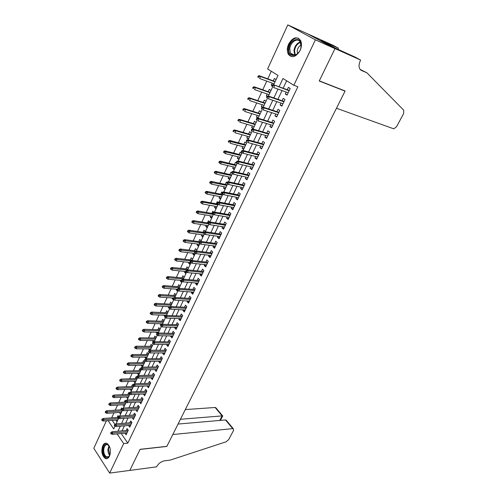 <?xml version="1.0" encoding="UTF-8"?>
<svg xmlns="http://www.w3.org/2000/svg" width="498" height="498" viewBox="0 0 498 498"><rect width="100%" height="100%" fill="white"/><g stroke="black" fill="none" stroke-linecap="round" stroke-linejoin="round"><path stroke-width="0.75" d="M300.089 50.535C295.924 57.195 291.996 58.422 288.305 54.214C286.879 51.306 286.997 47.92 288.647 44.036C292.812 37.257 296.777 36.055 300.543 40.419C301.894 43.338 301.744 46.712 300.089 50.535M109.504 456.149C108.408 458.297 107.039 459.081 105.389 458.509C101.903 455.745 101.013 451.493 102.725 445.754C103.827 443.55 105.227 442.759 106.927 443.388C110.363 446.189 111.222 450.447 109.504 456.149M360.639 60.071L335.005 48.574L319.305 80.85L345.139 90.972L336.474 108.24L393.8 128.845L396.638 126.585L403.61 113.588L403.76 110.257L366.933 72.82L361.411 70.43C358.672 68.699 358.317 65.45 360.334 60.675L360.639 60.071L355.099 57.102L335.459 48.169L321.098 40.438L338.41 48.15L333.181 45.349L307.409 33.764L334.973 48.63L319.224 81.018L345.058 91.128L166.874 446.333L140.087 449.327L129.841 470.392L109.672 473.1L93.811 448.287L106.404 420.81M271.298 71.245L267.793 78.852M266.747 81.124L262.757 89.796M261.699 92.08L257.771 100.621M256.707 102.924L252.841 111.328M251.77 113.65L247.96 121.923M246.884 124.257L243.13 132.412M242.053 134.759L238.355 142.783M237.266 145.148L233.63 153.048M232.535 155.426L228.949 163.207M227.847 165.597L224.318 173.26M223.216 175.663L219.736 183.208M218.628 185.623L215.204 193.056M214.084 195.484L210.716 202.804M209.59 205.244L206.272 212.453M205.145 214.906L201.877 222.002M200.738 224.467L197.519 231.458M196.38 233.936L193.212 240.82M192.066 243.304L188.941 250.089M187.79 252.586L184.714 259.265M183.563 261.767L180.531 268.354M179.373 270.868L176.385 277.349M175.228 279.87L172.283 286.257M171.119 288.79L168.224 295.084M167.054 297.623L164.197 303.817M163.027 306.37L160.213 312.476M159.036 315.029L156.266 321.042M155.083 323.613L152.357 329.533M151.174 332.11L148.485 337.943M147.296 340.526L144.65 346.272M143.455 348.861L140.847 354.526M139.652 357.122L137.087 362.7M135.886 365.302L133.352 370.798M132.151 373.407L129.661 378.829M128.453 381.437L126 386.778M124.793 389.392L122.371 394.653M121.163 397.28L118.773 402.459M117.565 405.092L115.212 410.196M113.998 412.83L111.683 417.859M273.645 84.803L278.009 75.416L267.607 68.954L287.794 24.9L315.39 39.846L293.832 85.251L282.964 78.497L279.092 86.777M307.409 33.764L287.794 24.9M286.194 92.043L285.267 93.991L287.053 95.137L290.203 88.488L288.404 87.355L287.278 89.74M280.972 103.08L280.088 104.96L281.849 106.124L284.962 99.544L283.188 98.392L282.067 100.764M275.811 113.998L274.958 115.81L276.695 116.993L279.783 110.488L278.027 109.311L276.919 111.664M270.707 124.799L269.885 126.536L271.603 127.743L274.653 121.307L272.923 120.111L271.821 122.446M265.658 135.481L264.868 137.155L266.567 138.376L269.58 132.014L267.874 130.8L266.779 133.115M260.666 146.051L259.906 147.657L261.581 148.902L264.562 142.602L262.876 141.37L261.792 143.667M255.723 156.509L254.995 158.047L256.651 159.31L259.601 153.079L257.933 151.828L256.856 154.106M250.83 166.855L250.133 168.33L251.77 169.606L254.69 163.444L253.046 162.174L251.976 164.44M245.993 177.089L245.327 178.502L246.94 179.797L249.828 173.696L248.209 172.408L247.145 174.661M241.206 187.223L240.571 188.568L242.165 189.881L245.022 183.843L243.416 182.542L242.364 184.777M236.469 197.245L235.859 198.528L237.434 199.866L240.266 193.89L238.679 192.564L237.633 194.786M231.782 207.162L231.203 208.388L232.753 209.739L235.554 203.825L233.992 202.487L232.952 204.69M227.144 216.979L226.59 218.149L228.121 219.512L230.898 213.661L229.348 212.304L228.314 214.495M222.55 226.696L222.027 227.804L223.54 229.186L226.285 223.397L224.76 222.021L223.733 224.2M218.006 236.313L217.508 237.365L219.002 238.76L221.722 233.027L220.209 231.638L219.188 233.799M213.505 245.831L213.032 246.827L214.514 248.241L217.203 242.563L215.709 241.163L214.7 243.304M209.054 255.25L208.606 256.196L210.069 257.622L212.727 252.007L211.258 250.587L210.249 252.716M204.647 264.575L204.224 265.471L205.668 266.909L208.301 261.35L206.844 259.919L205.848 262.035M200.283 273.813L199.885 274.653L201.31 276.104L203.919 270.601L202.481 269.15L201.491 271.254M195.957 282.951L195.59 283.742L196.996 285.211L199.58 279.758L198.16 278.295L197.171 280.386M191.68 292.002L191.332 292.743L192.726 294.225L195.284 288.828L193.878 287.352L192.9 289.425M187.447 300.966L187.124 301.651L188.499 303.145L191.033 297.804L189.645 296.316L188.667 298.377M183.252 309.837L182.953 310.478L184.31 311.985L186.818 306.693L185.449 305.193L184.478 307.241M179.099 318.62L178.819 319.218L180.164 320.737L182.648 315.495L181.291 313.983L180.332 316.018M174.991 327.323L174.73 327.871L176.062 329.402L178.521 324.21L177.176 322.692L176.224 324.708M170.914 335.938L170.677 336.443L171.991 337.986L174.424 332.845L173.105 331.307L172.152 333.318M166.88 344.473L166.668 344.933L167.963 346.484L170.378 341.391L169.071 339.848L168.125 341.846M162.89 352.926L162.69 353.337L163.979 354.906L166.363 349.864L165.075 348.301L164.135 350.287M158.93 361.293L158.756 361.666L160.026 363.241L162.392 358.249L161.115 356.68L160.182 358.647M155.015 369.584L156.111 371.502L158.457 366.553L157.194 364.978L156.266 366.933M151.131 377.801L152.239 379.681L154.561 374.782L153.309 373.195L152.388 375.137M147.284 385.938L148.398 387.786L150.695 382.931L149.462 381.331L148.547 383.267M143.474 393.993L144.594 395.817L146.873 391.011L145.646 389.399L144.744 391.322M139.701 401.979L140.822 403.772L143.082 399.01L141.874 397.385L140.971 399.296M135.966 409.891L137.087 411.653L139.328 406.934L138.133 405.304L137.236 407.202M132.263 417.729L133.389 419.459L135.605 414.784L134.423 413.147L133.532 415.033M128.59 425.491L129.723 427.197L131.92 422.565L130.75 420.916L129.866 422.79M117.858 420.019L115.978 420.082M118.655 416.484L118.051 415.618L117.198 417.455M121.375 412.444L119.514 412.456M122.085 408.69L121.587 407.987L120.734 409.835M124.93 404.799L123.081 404.762M125.614 400.921L125.16 400.286L124.295 402.147M128.509 397.093L126.685 396.999M129.225 393.146L128.758 392.517L127.893 394.391M132.126 389.312L130.314 389.162M133.557 386.236L132.393 384.674L131.522 386.56M135.78 381.456L133.981 381.256M137.236 378.312L136.066 376.762L135.188 378.654M139.459 373.531L137.541 373.575L137.685 373.276M140.953 370.313L139.77 368.775L138.886 370.68M143.175 365.532L141.258 365.563L141.42 365.221M144.706 362.245L143.505 360.714L142.615 362.631M146.929 357.458L145.011 357.471L145.186 357.091M148.491 354.097L147.277 352.584L146.381 354.508M150.713 349.31L148.796 349.303L148.989 348.88M152.313 345.88L151.081 344.367L150.184 346.309M154.536 341.086L152.618 341.062L152.83 340.601M156.167 337.576L154.928 336.082L154.019 338.036M158.395 332.789L156.472 332.745L156.708 332.234M160.063 329.197L158.806 327.715L157.897 329.682M161.726 324.391L160.368 324.347L160.624 323.793M163.991 320.743L162.721 319.268L161.806 321.247M165.149 315.9L164.303 315.863L164.577 315.271M167.963 312.202L166.674 310.74L165.753 312.732M169.04 307.347L168.268 307.303L168.567 306.668M171.966 303.581L170.671 302.13L169.737 304.135M173.049 298.713L172.277 298.663L172.594 297.978M176.012 294.878L174.698 293.44L173.765 295.457M177.419 290.017L176.323 289.936L176.659 289.207M180.095 286.089L178.77 284.663L177.823 286.692M182.218 281.283L180.407 281.127L180.768 280.349M184.223 277.212L182.878 275.799L181.926 277.847M186.451 272.418L184.528 272.232L184.914 271.404M188.387 268.254L187.024 266.853L186.071 268.908M190.616 263.454L188.692 263.249L189.103 262.371M192.595 259.203L191.213 257.815L190.255 259.888M194.824 254.403L192.9 254.179L193.33 253.252M196.841 250.064L195.446 248.689L194.481 250.774M199.069 245.265L197.152 245.016L197.6 244.039M201.13 240.833L199.717 239.476L198.746 241.574M203.358 236.04L201.441 235.766L201.914 234.739M205.462 231.514L204.031 230.169L203.053 232.28M207.691 226.715L205.774 226.416L206.272 225.339M209.633 221.909L208.394 220.763L207.405 222.892M212.067 217.302L210.15 216.979L210.673 215.846M213.773 212.148L212.795 211.27L211.799 213.412M216.487 207.791L214.57 207.448L215.117 206.259M217.981 202.325L217.24 201.678L216.244 203.831M220.95 198.185L219.033 197.812L219.612 196.567M222.338 192.508L221.735 191.991L220.726 194.158M225.457 188.487L223.546 188.088L224.15 186.781M226.883 182.71L226.273 182.2L225.258 184.385M230.014 178.682L228.103 178.259L228.731 176.896M232.392 173.559L230.86 172.314L229.839 174.512M234.614 168.778L232.703 168.33L233.363 166.911M237.042 163.556L235.492 162.323L234.465 164.533M239.264 158.775L237.359 158.296L238.044 156.814M241.742 153.44L240.173 152.226L239.133 154.455M243.964 148.665L242.059 148.155L242.769 146.617M246.491 143.225L244.898 142.023L243.858 144.271M248.714 138.45L246.809 137.915L247.55 136.309M251.291 132.898L249.679 131.715L248.633 133.981M253.507 128.123L251.602 127.563L252.38 125.894M256.14 122.458L254.509 121.3L253.451 123.579M258.356 117.696L256.458 117.105L257.261 115.368M261.045 111.913L259.39 110.774L258.325 113.071M263.255 107.151L261.357 106.535L262.191 104.729M265.994 101.256L264.32 100.135L263.249 102.445M267.196 96.151L266.312 95.846L267.177 93.979M271.005 90.48L269.306 89.385L268.229 91.713M112.187 420.368L114.945 424.402M117.042 421.762L115.941 420.163M120.578 414.162L119.464 412.574M124.139 406.499L123.012 404.918M127.737 398.761L126.598 397.186M131.366 390.955L130.208 389.392M135.026 383.074L133.862 381.518M138.718 375.119L137.541 373.575M142.453 367.094L141.258 365.563M146.032 358.759L145.011 357.471M149.668 350.393L148.796 349.303M153.359 341.97L152.618 341.062M157.075 333.461L156.472 332.745M160.879 324.939L160.368 324.347M164.813 316.454L164.303 315.863M168.791 307.895L168.268 307.303M173.584 300.107L172.277 298.663M177.643 291.374L176.323 289.936M181.745 282.547L180.407 281.127M185.885 273.639L184.528 272.232M190.062 264.643L188.692 263.249M194.288 255.561L192.9 254.179M198.553 246.386L197.152 245.016M202.854 237.116L201.441 235.766M207.205 227.754L205.774 226.416M211.6 218.305L210.15 216.979M216.039 208.755L214.57 207.448M220.521 199.107L219.033 197.812M225.052 189.365L223.546 188.088M229.628 179.517L228.103 178.259M234.247 169.569L232.703 168.33M238.922 159.522L237.359 158.296M243.64 149.369L242.059 148.155M248.409 139.104L246.809 137.915M253.227 128.733L251.602 127.563M257.92 118.132L256.458 117.105M262.353 107.213L261.357 106.535M266.99 96.295L266.312 95.846M272.001 85.488L271.317 85.046L272.213 83.11M276.066 79.593L274.348 78.516L273.259 80.863M121.207 433.528L127.805 443.152L297.872 86.752L293.832 85.251M286.643 80.782L283.138 88.239M282.049 90.555L277.921 99.332M276.826 101.667L272.761 110.307M271.659 112.654L267.656 121.157M266.548 123.523L262.614 131.889M261.494 134.273L257.622 142.509M256.489 144.906L252.679 153.011M251.546 155.426L247.792 163.406M246.647 165.834L242.956 173.69M241.804 176.136L238.169 183.862M237.017 186.327L233.438 193.934M232.273 196.405L228.75 203.894M227.58 206.384L224.112 213.754M222.942 216.257L219.525 223.515M218.348 226.03L214.987 233.176M213.798 235.697L210.492 242.731M209.297 245.271L206.041 252.193M204.84 254.746L201.634 261.562M200.433 264.121L197.276 270.837M196.069 273.402L192.956 280.013M191.742 282.596L188.686 289.101M187.466 291.697L184.453 298.103M183.233 300.705L180.264 307.011M179.037 309.619L176.111 315.838M174.885 318.452L172.003 324.572M170.77 327.198L167.938 333.224M166.699 335.857L163.91 341.79M162.665 344.435L159.92 350.281M158.669 352.933L155.967 358.685M154.716 361.343L152.052 367.007M150.801 369.672L148.174 375.255M146.916 377.926L144.333 383.423M143.075 386.099L140.529 391.509M139.266 394.198L136.757 399.527M135.493 402.222L133.028 407.47M131.758 410.165L129.324 415.332M128.054 418.04L125.658 423.132M124.388 425.84L122.029 430.851M124.954 433.185L126.094 434.86L128.266 430.272L127.115 428.616L126.231 430.477M345.058 91.128L344.081 90.555M334.973 48.63L315.39 39.846M127.805 443.152L123.691 443.581L109.672 473.1M117.111 433.901L123.691 443.581M278.002 89.105L273.869 97.938M272.773 100.285L268.702 108.975M267.6 111.34L263.598 119.894M262.483 122.278L258.543 130.694M257.422 133.091L253.544 141.376M252.418 143.791L248.602 151.946M247.462 154.374L243.709 162.398M242.563 164.844L238.872 172.744M237.72 175.203L234.079 182.978M232.927 185.449L229.341 193.1M228.177 195.59L224.654 203.122M223.484 205.624L220.016 213.038M218.84 215.553L215.422 222.849M214.246 225.376L210.878 232.56M209.695 235.1L206.384 242.171M205.188 244.723L201.933 251.689M200.731 254.248L197.525 261.101M196.324 263.679L193.162 270.426M191.954 273.01L188.848 279.652M187.634 282.248L184.571 288.79M183.351 291.392L180.338 297.835M179.118 300.45L176.149 306.793M174.923 309.414L172.003 315.657M170.77 318.29L167.894 324.441M166.656 327.08L163.823 333.131M162.585 335.783L159.796 341.746M158.551 344.398L155.806 350.268M154.561 352.933L151.853 358.716M150.601 361.386L147.943 367.082M146.686 369.759L144.065 375.361M142.808 378.05L140.224 383.572M138.967 386.261L136.421 391.696M135.157 394.397L132.655 399.751M131.391 402.459L128.92 407.725M127.656 410.439L125.222 415.631M123.952 418.345L121.562 423.462M120.286 426.182L117.933 431.218M108.116 420.679L113.718 428.921L114.994 426.176M116.053 423.904L118.655 418.295M119.713 416.023L122.352 410.34M123.404 408.074L126.087 402.309M127.133 400.05L129.853 394.204M130.899 391.951L133.657 386.018M134.703 383.771L137.498 377.758M138.537 375.511L141.37 369.416M142.416 367.175L145.285 360.994M146.325 358.759L149.238 352.484M150.278 350.262L153.235 343.9M154.262 341.678L157.262 335.222M158.289 333.013L161.333 326.464M162.36 324.26L165.442 317.618M166.469 315.421L169.594 308.685M170.615 306.494L173.79 299.659M174.804 297.474L178.029 290.546M179.037 288.367L182.305 281.339M183.314 279.166L186.632 272.033M187.634 269.872L190.995 262.639M191.998 260.485L195.409 253.146M196.405 251.004L199.866 243.553M200.856 241.418L204.373 233.861M205.357 231.738L208.923 224.069M209.901 221.952L213.524 214.171M214.501 212.067L218.168 204.168L202.101 201.198L203.165 202.157L217.844 204.877M219.139 202.076L222.867 194.064M223.832 191.979L227.611 183.849M228.576 181.776L232.41 173.522M233.369 171.468L237.26 163.089M238.212 161.041L242.159 152.544M243.111 150.502L247.108 141.905M248.06 139.851L252.106 131.148M253.065 129.082L257.161 120.273M258.126 118.194L262.265 109.28M263.237 107.188L267.438 98.162M268.41 96.058L272.661 86.92M126.965 433.017L124.948 433.204M272.082 85.326L271.317 85.046M130.588 425.373L128.565 425.547M134.242 417.666L132.219 417.816M137.927 409.885L135.904 410.016M141.65 402.029L139.627 402.147M145.404 394.105L143.38 394.198M149.195 386.099L147.171 386.18M153.023 378.026L150.994 378.088M156.882 369.871L154.859 369.914M160.786 361.641L158.756 361.666M164.72 353.337L162.69 353.337M168.691 344.946L166.668 344.933M172.706 336.48L170.677 336.443M176.759 327.927L174.73 327.871M180.849 319.299L178.819 319.218M184.976 310.578L182.953 310.478M189.147 301.776L187.124 301.651M193.361 292.886L191.332 292.743M197.613 283.91L195.59 283.742M201.908 274.846L199.885 274.653M206.247 265.689L204.224 265.471M210.629 256.439L208.606 256.196M215.055 247.095L213.032 246.827M219.525 237.658L217.508 237.365M224.044 228.121L222.027 227.804M228.607 218.491L226.59 218.149M233.22 208.762L231.203 208.388M237.876 198.926L235.859 198.528M242.582 188.997L240.571 188.568M247.338 178.956L245.327 178.502M252.144 168.81L250.133 168.33M257.005 158.563L254.995 158.047M261.911 148.199L259.906 147.657M266.872 137.728L264.868 137.155M271.889 127.146L269.885 126.536M276.956 116.445L274.958 115.81M282.08 105.632L280.088 104.96M287.259 94.701L285.267 93.991M128.254 430.303L112.062 431.735L112.878 432.949L127.625 431.623M111.452 433.092L110.998 432.413L110.637 433.192L111.091 433.87L111.452 433.092L112.878 432.949L112.231 434.349L126.978 432.999M112.062 431.735L110.998 432.413M111.091 433.87L112.231 434.349M102.053 419.135L101.704 419.907L102.14 420.561L102.495 419.789L102.053 419.135L103.111 418.488L103.901 419.665L103.273 421.047L117.895 419.932M102.495 419.789L118.53 418.569M103.111 418.488L117.97 417.399M103.273 421.047L102.14 420.561M110.251 453.746C108.794 460.874 102.221 456.834 103.061 449.464C104.574 443.363 106.821 442.622 109.809 447.235M109.093 445.835L107.817 444.77C105.638 444.235 104.281 445.822 103.74 449.526C103.628 453.217 104.58 455.664 106.584 456.871C107.811 457.313 108.863 456.791 109.734 455.29M106.136 443.17C104.138 443.712 102.937 445.747 102.52 449.264C102.383 453.846 103.559 456.89 106.049 458.378L107.17 458.577M301.109 46.09C300.506 56.548 287.744 59.349 288.927 48.96C289.413 38.738 302.199 35.514 301.109 46.09M300.829 47.845L301.053 46.37L300.338 42.224C297.891 37.014 290.066 42.156 289.774 49.022L290.533 53.255C293.054 56.417 295.98 55.851 299.31 51.555M301.072 45.075C298.9 46.202 297.611 48.213 297.219 51.107L297.555 53.672M298.819 38.452C294.642 36.31 288.379 42.623 288.037 49.171L288.989 54.431L291.417 56.66M227.592 422.466L226.098 420.075L233.251 428.672L233.543 430.484L228.607 439.684L226.098 441.801L170.248 460.096L164.421 460.843C161.153 461.54 158.607 463.408 156.789 466.445L156.59 466.831L129.822 470.429L140.031 449.433L166.824 446.438L172.794 434.536L232.722 428.635L225.507 419.951L178.047 424.059M180.45 419.272L222.133 415.898L215.142 407.489L216.263 408.254M185.312 409.574L215.142 407.489M233.251 428.672L232.722 428.635M222.774 415.874L222.133 415.898L219.736 420.455M226.098 420.075L225.507 419.951M366.933 72.82L360.06 69.365M335.005 48.574L307.44 33.715M337.862 49.265L338.41 48.15M131.889 422.628L115.685 423.929L116.513 425.136L131.273 423.935M115.088 425.273L114.627 424.601L114.26 425.385L114.721 426.058L115.088 425.273L116.513 425.136L115.86 426.549L130.613 425.323M115.685 423.929L114.627 424.601M114.721 426.058L115.86 426.549M135.556 414.89L119.346 416.054L120.186 417.256L134.946 416.172M118.748 417.386L118.287 416.714L117.92 417.505L118.381 418.177L118.748 417.386L120.186 417.256L119.52 418.681L134.286 417.573M119.346 416.054L118.287 416.714M118.381 418.177L119.52 418.681M139.259 407.071L123.043 408.099L123.89 409.294L138.662 408.341M122.452 409.418L121.979 408.752L121.612 409.555L122.078 410.221L122.452 409.418L123.89 409.294L123.224 410.732L137.99 409.754M123.043 408.099L121.979 408.752M122.078 410.221L123.224 410.732M142.994 399.191L126.772 400.068L127.631 401.257L142.403 400.436M126.187 401.376L125.708 400.716L125.334 401.525L125.813 402.185L126.187 401.376L127.631 401.257L126.953 402.708L141.725 401.861M126.772 400.068L125.708 400.716M125.813 402.185L126.953 402.708M105.576 411.392L105.221 412.17L105.669 412.823L106.024 412.045L105.576 411.392L106.634 410.75L107.437 411.921L106.796 413.321L121.431 412.325M106.024 412.045L122.072 410.95M106.634 410.75L121.761 409.767M106.796 413.321L105.669 412.823M109.137 403.579L108.776 404.364L109.224 405.011L109.585 404.227L109.137 403.579L110.189 402.944L111.004 404.108L110.357 405.515L124.998 404.65M109.585 404.227L125.645 403.262M110.189 402.944L125.726 402.067M110.357 405.515L109.224 405.011M112.722 395.692L112.361 396.483L112.816 397.13L113.177 396.333L112.722 395.692L113.781 395.063L114.602 396.221L113.949 397.647L128.602 396.9M113.177 396.333L129.25 395.499M113.781 395.063L129.81 394.298M113.949 397.647L112.816 397.13M116.345 387.73L115.984 388.533L116.445 389.168L116.806 388.372L116.345 387.73L117.404 387.114L118.231 388.259L117.578 389.697L132.231 389.081M116.806 388.372L132.891 387.668M117.404 387.114L133.439 386.485M117.578 389.697L116.445 389.168M146.767 391.229L130.538 391.963L131.404 393.146L146.188 392.455M129.959 393.258L129.474 392.605L129.094 393.42L129.58 394.074L129.959 393.258L131.404 393.146L130.725 394.615L145.503 393.899M130.538 391.963L129.474 392.605M129.58 394.074L130.725 394.615M120.006 379.7L119.638 380.503L120.099 381.138L120.466 380.335L120.006 379.7L121.058 379.09L121.898 380.229L121.238 381.68L135.898 381.188M120.466 380.335L136.564 379.762M121.058 379.09L137.106 378.598M121.238 381.68L120.099 381.138M150.57 383.192L134.336 383.784L135.213 384.954L150.004 384.4M133.763 385.066L133.277 384.412L132.891 385.234L133.383 385.888L133.763 385.066L135.213 384.954L134.528 386.436L149.313 385.857M134.336 383.784L133.277 384.412M133.383 385.888L134.528 386.436M123.697 371.589L123.323 372.404L123.797 373.033L124.164 372.218L123.697 371.589L124.749 370.985L125.602 372.118L124.93 373.587L139.602 373.226M124.164 372.218L140.268 371.788M124.749 370.985L140.803 370.643M124.93 373.587L123.797 373.033M154.417 375.087L138.176 375.523L139.06 376.687L153.851 376.27M137.61 376.793L137.112 376.146L136.726 376.974L137.224 377.621L137.61 376.793L139.06 376.687L138.369 378.181L153.16 377.739M138.176 375.523L137.112 376.146M137.224 377.621L138.369 378.181M127.42 363.403L127.046 364.225L127.525 364.847L127.899 364.026L127.42 363.403L128.478 362.805L129.337 363.932L128.658 365.414L143.337 365.19M127.899 364.026L144.015 363.733M128.478 362.805L144.532 362.612M128.658 365.414L127.525 364.847M158.296 366.895L142.048 367.182L142.951 368.339L157.742 368.059M141.488 368.439L140.99 367.792L140.598 368.632L141.096 369.279L141.488 368.439L142.951 368.339L142.247 369.852L157.038 369.547M142.048 367.182L140.99 367.792M141.096 369.279L142.247 369.852M131.179 355.136L130.806 355.964L131.285 356.587L131.665 355.759L131.179 355.136L132.238 354.551L133.103 355.672L132.424 357.166L147.109 357.078M131.665 355.759L147.788 355.609M132.238 354.551L148.304 354.508M132.424 357.166L131.285 356.587M162.211 358.635L145.958 358.759L146.873 359.911L161.669 359.774M145.404 360.004L144.899 359.363L144.507 360.21L145.011 360.851L145.404 360.004L146.873 359.911L146.163 361.436L160.96 361.274M145.958 358.759L144.899 359.363M145.011 360.851L146.163 361.436M134.977 346.795L134.597 347.629L135.083 348.251L135.468 347.411L134.977 346.795L136.035 346.216L136.913 347.33L136.222 348.837L150.913 348.886M135.468 347.411L151.604 347.405M136.035 346.216L152.102 346.322M136.222 348.837L135.083 348.251M166.164 350.293L149.91 350.256L150.832 351.401L165.629 351.414M149.363 351.488L148.852 350.853L148.454 351.706L148.964 352.341L149.363 351.488L150.832 351.401L150.116 352.939L164.913 352.92M149.91 350.256L148.852 350.853M148.964 352.341L150.116 352.939M138.811 338.372L138.425 339.219L138.923 339.829L139.303 338.982L138.811 338.372L139.87 337.806L140.753 338.908L140.062 340.427L154.754 340.626M139.303 338.982L155.451 339.126M139.87 337.806L155.942 338.067M140.062 340.427L138.923 339.829M170.154 341.865L153.901 341.672L154.828 342.805L169.631 342.966M153.359 342.885L152.842 342.257L152.438 343.122L152.954 343.751L153.359 342.885L154.828 342.805L154.106 344.361L168.909 344.492M153.901 341.672L152.842 342.257M152.954 343.751L154.106 344.361M142.683 329.869L142.297 330.722L142.795 331.332L143.181 330.473L142.683 329.869L143.735 329.309L144.638 330.404L143.934 331.942L158.632 332.278M143.181 330.473L159.335 330.772M143.735 329.309L159.814 329.732M143.934 331.942L142.795 331.332M174.182 333.361L157.928 333L158.868 334.127L173.671 334.438M157.393 334.202L156.87 333.579L156.465 334.451L156.988 335.073L157.393 334.202L158.868 334.127L158.14 335.696L172.943 335.976M157.928 333L156.87 333.579M156.988 335.073L158.14 335.696M146.593 321.278L146.2 322.144L146.705 322.748L147.097 321.882L146.593 321.278L147.645 320.731L148.553 321.82L147.844 323.37L162.547 323.856M147.097 321.882L163.251 322.33M147.645 320.731L163.73 321.316M147.844 323.37L146.705 322.748M178.253 324.777L161.993 324.248L162.946 325.362L177.755 325.829M161.464 325.431L160.935 324.808L160.53 325.692L161.059 326.315L161.464 325.431L162.946 325.362L162.211 326.949L177.014 327.385M161.993 324.248L160.935 324.808M161.059 326.315L162.211 326.949M150.539 312.613L150.141 313.479L150.651 314.082L151.05 313.211L150.539 312.613L151.591 312.072L152.513 313.149L151.797 314.717L166.494 315.352M151.05 313.211L167.21 313.815M151.591 312.072L167.677 312.819M151.797 314.717L150.651 314.082M182.361 316.106L166.102 315.402L167.067 316.51L181.87 317.133M165.579 316.572L165.043 315.956L164.633 316.846L165.168 317.463L165.579 316.572L167.067 316.51L166.326 318.11L181.129 318.701M166.102 315.402L165.043 315.956M165.168 317.463L166.326 318.11M154.523 303.855L154.119 304.732L154.635 305.33L155.04 304.452L154.523 303.855L155.575 303.332L156.503 304.396L155.781 305.977L169.75 306.731M155.04 304.452L171.206 305.218M155.575 303.332L171.661 304.241M155.781 305.977L154.635 305.33M186.507 307.353L170.248 306.469L171.225 307.571L186.034 308.355M169.737 307.627L169.196 307.017L168.778 307.913L169.32 308.523L169.737 307.627L171.225 307.571L170.478 309.19L185.281 309.943M170.248 306.469L169.196 307.017M169.32 308.523L170.478 309.19M158.545 295.015L158.14 295.905L158.663 296.497L159.067 295.607L158.545 295.015L159.597 294.499L160.537 295.557L159.808 297.157L173.366 298.028M159.067 295.607L175.246 296.534M159.597 294.499L175.682 295.582M159.808 297.157L158.663 296.497M190.697 298.507L174.443 297.449L175.433 298.539L190.23 299.485M173.933 298.588L173.385 297.985L172.968 298.893L173.516 299.497L173.933 298.588L175.433 298.539L174.674 300.176L189.477 301.091M174.443 297.449L173.385 297.985M173.516 299.497L174.674 300.176M162.609 286.089L162.199 286.985L162.728 287.57L163.139 286.674L162.609 286.089L163.655 285.584L164.614 286.63L163.873 288.249L177.431 289.263M163.139 286.674L179.317 287.769M163.655 285.584L179.747 286.842M163.873 288.249L162.728 287.57M194.923 289.581L178.67 288.342L179.672 289.419L194.475 290.533M178.178 289.463L177.618 288.865L177.195 289.78L177.749 290.378L178.178 289.463L179.672 289.419L178.906 291.069L193.71 292.152M178.67 288.342L177.618 288.865M177.749 290.378L178.906 291.069M166.712 277.075L166.301 277.977L166.836 278.556L167.247 277.654L166.712 277.075L167.758 276.577L168.729 277.616L167.982 279.247L181.54 280.418M167.247 277.654L183.432 278.917M167.758 276.577L183.849 278.015M167.982 279.247L166.836 278.556M199.2 280.567L182.947 279.135L183.961 280.206L198.758 281.488M182.461 280.243L181.895 279.646L181.465 280.573L182.031 281.171L182.461 280.243L183.961 280.206L183.189 281.868L197.986 283.125M182.947 279.135L181.895 279.646M182.031 281.171L183.189 281.868M170.858 267.968L170.441 268.883L170.982 269.455L171.399 268.54L170.858 267.968L171.903 267.482L172.881 268.515L172.127 270.159L186.015 271.516M171.399 268.54L187.08 269.928M171.903 267.482L187.995 269.101M172.127 270.159L170.982 269.455M203.514 271.46L187.267 269.841L188.294 270.9L203.084 272.356M186.787 270.931L186.215 270.339L185.785 271.273L186.352 271.864L186.787 270.931L188.294 270.9L187.509 272.58L202.306 274.006M187.267 269.841L186.215 270.339M186.352 271.864L187.509 272.58M175.041 258.773L174.617 259.695L175.172 260.261L175.589 259.34L175.041 258.773L176.087 258.3L177.076 259.321L176.317 260.983L190.883 262.571M175.589 259.34L190.784 260.84M176.087 258.3L192.172 260.099M176.317 260.983L175.172 260.261M207.871 262.259L191.63 260.448L192.67 261.494L207.461 263.131M191.157 261.518L190.578 260.933L190.143 261.88L190.722 262.465L191.157 261.518L192.67 261.494L191.879 263.193L206.67 264.799M191.63 260.448L190.578 260.933M190.722 262.465L191.879 263.193M179.268 249.479L178.844 250.413L179.398 250.98L179.822 250.046L179.268 249.479L180.313 249.019L181.316 250.033L180.55 251.708L195.253 253.482M179.822 250.046L194.867 251.695M180.313 249.019L212.273 252.965M180.55 251.708L179.398 250.98M194.992 251.434L194.55 252.386L195.129 252.965L195.577 252.013L194.992 251.434L196.038 250.955L197.09 251.994L211.874 253.812M195.577 252.013L197.09 251.994L196.293 253.712L211.077 255.493M195.129 252.965L196.293 253.712M183.538 240.098L183.108 241.044L183.669 241.598L184.098 240.659L183.538 240.098L184.584 239.65L185.598 240.652L184.826 242.345L199.524 244.294M184.098 240.659L199.144 242.476M184.584 239.65L199.729 241.704M184.826 242.345L183.669 241.598M216.717 243.584L200.495 241.368L201.559 242.395L216.331 244.394M200.034 242.408L199.443 241.835L199.001 242.8L199.586 243.373L200.034 242.408L201.559 242.395L200.75 244.132L215.528 246.099M200.495 241.368L199.443 241.835M199.586 243.373L200.75 244.132M187.852 230.624L187.416 231.576L187.989 232.124L188.425 231.172L187.852 230.624L188.898 230.182L189.925 231.172L189.14 232.883L203.831 235.012M188.425 231.172L203.57 233.182M188.898 230.182L203.825 232.392M189.14 232.883L187.989 232.124M221.212 234.104L204.989 231.682L206.072 232.697L220.838 234.888M204.547 232.697L203.95 232.136L203.495 233.108L204.093 233.674L204.547 232.697L206.072 232.697L205.257 234.452L220.023 236.606M204.989 231.682L203.95 232.136M204.093 233.674L205.257 234.452M192.209 221.044L191.774 222.008L192.346 222.556L192.788 221.591L192.209 221.044L193.255 220.62L194.295 221.598L193.504 223.328L208.189 225.638M192.788 221.591L208.662 223.895M193.255 220.62L208.176 223.017M193.504 223.328L192.346 222.556M225.75 224.523L209.54 221.896L210.629 222.899L225.395 225.277M209.104 222.892L208.494 222.332L208.04 223.316L208.643 223.876L209.104 222.892L210.629 222.899L209.807 224.673L224.567 227.013M209.54 221.896L208.494 222.332M208.643 223.876L209.807 224.673M196.61 211.376L196.168 212.347L196.754 212.883L197.196 211.911L196.61 211.376L197.656 210.959L198.708 211.924L197.905 213.673L212.59 216.169M197.196 211.911L213.387 214.457M197.656 210.959L212.808 213.586M197.905 213.673L196.754 212.883M230.331 214.85L214.134 212.005L215.236 212.995L229.989 215.572M213.704 212.982L213.094 212.428L212.627 213.424L213.244 213.978L213.704 212.982L215.236 212.995L214.408 214.787L229.161 217.327M214.134 212.005L213.094 212.428M213.244 213.978L214.408 214.787M234.969 205.07L218.778 202.007L219.898 202.991L234.639 205.767M218.354 202.966L217.738 202.418L217.271 203.427L217.887 203.975L218.354 202.966L219.898 202.991L219.052 204.796L233.799 207.535M218.778 202.007L217.738 202.418M217.887 203.975L219.052 204.796M239.644 195.191L223.471 191.911L224.604 192.875L239.333 195.857M223.06 192.844L222.432 192.309L221.959 193.324L222.587 193.859L223.06 192.844L224.604 192.875L223.751 194.706L238.486 197.644M223.471 191.911L222.432 192.309M222.587 193.859L223.751 194.706M201.653 202.132L201.061 201.603L200.613 202.58L201.204 203.116L201.653 202.132L203.165 202.157L202.362 203.919L217.035 206.608M202.362 203.919L201.204 203.116M201.061 201.603L202.101 201.198M205.556 191.724L205.101 192.72L205.699 193.243L206.153 192.253L205.556 191.724L206.595 191.338L207.672 192.284L206.857 194.064L221.529 196.947M206.153 192.253L222.338 195.197M206.595 191.338L222.643 194.544M206.857 194.064L205.699 193.243M210.094 181.751L209.639 182.754L210.243 183.27L210.704 182.268L210.094 181.751L211.133 181.372L212.223 182.305L211.401 184.111L226.061 187.186M210.704 182.268L226.883 185.418M211.133 181.372L227.175 184.795M211.401 184.111L210.243 183.27M244.375 185.212L228.209 181.702L229.36 182.654L244.076 185.841M227.81 182.617L227.175 182.081L226.696 183.108L227.337 183.644L227.81 182.617L229.36 182.654L228.501 184.503L243.217 187.653M228.209 181.702L227.175 182.081M227.337 183.644L228.501 184.503M214.682 171.667L214.221 172.681L214.837 173.192L215.298 172.177L214.682 171.667L215.721 171.306L216.823 172.227L215.995 174.045L230.642 177.325M215.298 172.177L231.477 175.539M215.721 171.306L231.751 174.947M215.995 174.045L214.837 173.192M249.156 175.128L233.002 171.38L234.166 172.32L248.869 175.719M232.616 172.277L231.968 171.748L231.489 172.787L232.13 173.316L232.616 172.277L234.166 172.32L233.294 174.188L248.004 177.549M233.002 171.38L231.968 171.748M232.13 173.316L233.294 174.188M219.319 161.476L218.852 162.504L219.475 163.008L219.942 161.981L219.319 161.476L220.353 161.134L221.473 162.037L220.633 163.879L235.274 167.365M219.942 161.981L236.114 165.56M220.353 161.134L236.376 165M220.633 163.879L219.475 163.008M253.98 164.938L237.851 160.954L239.028 161.881L253.719 165.498M237.471 161.825L236.818 161.308L236.332 162.354L236.98 162.871L237.471 161.825L239.028 161.881L238.15 163.767L252.841 167.347M237.851 160.954L236.818 161.308M236.98 162.871L238.15 163.767M224.007 151.18L223.534 152.22L224.162 152.718L224.635 151.678L224.007 151.18L225.04 150.85L226.173 151.747L225.32 153.602L239.955 157.3M224.635 151.678L240.802 155.476M225.04 150.85L241.044 154.946M225.32 153.602L224.162 152.718M258.86 154.635L242.744 150.408L243.939 151.324L258.611 155.158M242.377 151.255L241.717 150.751L241.225 151.809L243.049 153.235L241.86 152.313L242.377 151.255L243.939 151.324L243.049 153.235L257.727 157.026M242.744 150.408L241.717 150.751M241.225 151.809L241.86 152.313M228.744 140.778L228.265 141.824L228.906 142.316L229.379 141.27L228.744 140.778L229.771 140.461L230.923 141.339L230.064 143.219L244.68 147.128M228.906 142.316L228.265 141.824M229.379 141.27L245.533 145.285M229.771 140.461L245.763 144.787M263.797 144.227L247.699 139.751L248.907 140.654L263.56 144.713M247.338 140.579L246.672 140.075L246.174 141.146L246.84 141.65L247.338 140.579L248.907 140.654L248.004 142.584L262.67 146.605M246.84 141.65L246.174 141.146M247.699 139.751L246.672 140.075M233.531 130.264L233.045 131.316L233.693 131.802L234.172 130.744L233.531 130.264L234.558 129.959L235.716 130.825L234.851 132.723L249.454 136.85M233.693 131.802L233.045 131.316M234.172 130.744L235.716 130.825L250.32 134.989M234.558 129.959L250.538 134.522M268.783 133.701L252.704 128.976L253.924 129.866L268.565 134.155M252.355 129.779L251.677 129.287L251.173 130.37L251.851 130.862L252.355 129.779L253.924 129.866L253.015 131.814L267.663 136.066M251.851 130.862L251.173 130.37M252.704 128.976L251.677 129.287M238.368 119.632L237.882 120.697L238.536 121.176L239.021 120.105L238.368 119.632L239.395 119.346L240.571 120.192L239.694 122.116L254.285 126.461M238.536 121.176L237.882 120.697M239.021 120.105L240.571 120.192L255.157 124.581M239.395 119.346L255.356 124.151M273.819 123.068L257.759 118.082L259.004 118.954L273.62 123.485M257.429 118.86L256.738 118.375L256.233 119.476L256.918 119.956L257.429 118.86L259.004 118.954L258.082 120.927L272.705 125.415M256.918 119.956L256.233 119.476M257.759 118.082L256.738 118.375M243.261 108.888L242.769 109.965L243.429 110.432L243.92 109.355L243.261 108.888L244.281 108.614L245.47 109.454L244.586 111.396L259.159 115.966M243.429 110.432L242.769 109.965M243.92 109.355L245.47 109.454L260.043 114.067M244.281 108.614L260.224 113.675M278.911 112.318L262.876 107.07L264.133 107.929L278.737 112.691M262.558 107.823L261.861 107.344L261.344 108.458L262.041 108.931L262.558 107.823L264.133 107.929L263.205 109.921L277.809 114.646M262.041 108.931L261.344 108.458M262.876 107.07L261.861 107.344M248.203 98.025L247.705 99.114L248.371 99.575L248.869 98.48L248.203 98.025L249.224 97.77L250.432 98.592L249.535 100.552L264.089 105.358M248.371 99.575L247.705 99.114M248.869 98.48L250.432 98.592L264.986 103.435M249.224 97.77L265.148 103.08M284.059 101.449L268.049 95.933L269.325 96.774L283.904 101.785M267.743 96.662L267.034 96.195L266.517 97.315L267.221 97.782L267.743 96.662L269.325 96.774L268.385 98.791L282.97 103.758M267.221 97.782L266.517 97.315M268.049 95.933L267.034 96.195M253.196 87.044L252.698 88.146L253.376 88.6L253.874 87.492L253.196 87.044L254.217 86.808L255.437 87.611L254.534 89.596L269.076 94.639M253.376 88.6L252.698 88.146M253.874 87.492L255.437 87.611L269.978 92.696M254.217 86.808L270.121 92.373M289.27 90.462L273.284 84.672L289.126 90.761M272.985 85.376L272.269 84.915L271.74 86.048L272.456 86.509L272.985 85.376L274.572 85.494L273.62 87.536L288.18 92.753M272.456 86.509L271.74 86.048M273.284 84.672L272.269 84.915M258.25 75.945L257.746 77.059L258.431 77.501L258.941 76.381L258.25 75.945L259.265 75.721L260.504 76.511L259.589 78.516L274.112 83.801M258.431 77.501L257.746 77.059M258.941 76.381L260.504 76.511L275.021 81.834M259.265 75.721L275.151 81.554M109.641 455.465C108.383 453.84 107.829 451.711 107.979 449.065L108.975 445.685M109.274 446.121L108.489 449.065L109.871 454.967M290.533 53.255L294.847 55.191L293.951 50.777C294.654 46.171 296.74 43.251 300.213 42.006M300.456 42.455C297.157 43.718 295.183 46.532 294.53 50.902L295.314 55.054M360.869 70.131L361.411 70.43M108.913 456.604L106.584 456.871M215.671 407.545L222.594 415.867M220.396 420.393L222.78 415.867"/></g></svg>
